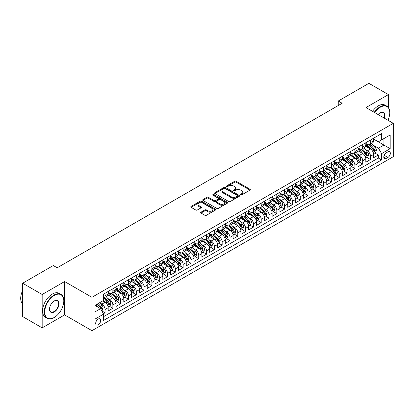 <?xml version="1.0" encoding="UTF-8"?>
<svg xmlns="http://www.w3.org/2000/svg" width="414" height="414" viewBox="0 0 414 414"><rect width="100%" height="100%" fill="white"/><g stroke="black" fill="none" stroke-linecap="round" stroke-linejoin="round"><path stroke-width="0.62" d="M240.767 194.834A0.761 0.44 0 0 0 241.843 194.834L249.984 190.129A1.082 0.626 0 0 0 250.299 189.69A1.082 0.626 0 0 0 249.984 189.245L236.192 181.28A1.082 0.626 0 0 0 234.655 181.28L226.515 185.984A0.761 0.44 0 0 0 226.292 186.295A0.761 0.44 0 0 0 226.515 186.6A0.761 0.44 0 0 0 227.586 186.6L228.642 185.995A3.467 2.003 0 0 1 233.548 185.995L234.697 186.657A3.467 2.003 0 0 1 235.711 188.075A3.467 2.003 0 0 1 234.697 189.488L233.641 190.098A0.761 0.44 0 0 0 233.418 190.409A0.761 0.44 0 0 0 233.641 190.714A0.761 0.44 0 0 0 234.712 190.714L235.768 190.109A3.467 2.003 0 0 1 240.674 190.109L241.823 190.771A3.467 2.003 0 0 1 242.837 192.189A3.467 2.003 0 0 1 241.823 193.602L240.767 194.213A0.761 0.44 0 0 0 240.544 194.523A0.761 0.44 0 0 0 240.767 194.834L240.767 194.213M98.185 324.814A3.535 2.039 120 0 0 100.493 321.699A3.535 2.039 120 0 0 99.955 318.868A3.535 2.039 120 0 0 98.185 319.044A3.535 2.039 120 0 0 95.877 322.159A3.535 2.039 120 0 0 96.421 324.99A3.535 2.039 120 0 0 98.185 324.814M201.018 212.165A1.082 0.626 0 0 0 200.697 212.605A1.082 0.626 0 0 0 201.018 213.05L204.883 215.285A1.082 0.626 0 0 0 206.42 215.285L215.461 210.064A1.082 0.626 0 0 0 215.777 209.619A1.082 0.626 0 0 0 215.461 209.179L201.665 201.214A1.082 0.626 0 0 0 200.133 201.214L191.092 206.436A1.082 0.626 0 0 0 190.776 206.876A1.082 0.626 0 0 0 191.092 207.321L195.765 210.017A1.082 0.626 0 0 0 197.297 210.017L201.168 207.781A1.082 0.626 0 0 0 201.483 207.342A1.082 0.626 0 0 0 201.168 206.897L198.849 205.561A2.898 1.672 0 0 1 198.001 204.376A2.898 1.672 0 0 1 199.791 202.829A2.898 1.672 0 0 1 202.948 203.191L212.03 208.439A2.898 1.672 0 0 1 212.879 209.619A2.898 1.672 0 0 1 211.088 211.166A2.898 1.672 0 0 1 207.931 210.804L206.42 209.929A1.082 0.626 0 0 0 204.883 209.929L201.018 212.165L201.018 213.05L204.883 210.829L204.883 209.929M64.615 281.541L42.171 294.499L22.651 283.233L22.651 316.586L42.171 327.857L64.615 314.899L91.939 330.672L91.939 297.319L64.615 281.541L64.615 314.899M388.42 107.583L388.42 94.594L365.976 107.552L393.3 123.331L91.939 297.319M388.42 94.594L368.9 83.328L338.259 101.016L338.259 105.523M22.651 283.233L53.297 265.54L57.199 267.796L342.161 103.272L338.259 101.016M228.719 201.525A1.082 0.626 0 0 0 230.251 201.525L239.292 196.303A1.082 0.626 0 0 0 239.613 195.858A1.082 0.626 0 0 0 239.292 195.418L225.501 187.454A1.082 0.626 0 0 0 223.969 187.454L214.923 192.676A1.082 0.626 0 0 0 214.607 193.115A1.082 0.626 0 0 0 214.923 193.561L228.719 201.525M212.584 194.994A0.761 0.44 0 0 1 213.355 195.103L213.355 194.202L227.379 202.296A1.082 0.626 0 0 1 227.695 202.741A1.082 0.626 0 0 1 227.379 203.181L218.333 208.402A1.082 0.626 0 0 1 216.801 208.402L203.01 200.438L203.01 199.553A1.082 0.626 0 0 0 202.689 199.998A1.082 0.626 0 0 0 203.01 200.438M203.01 199.553L206.876 197.318A1.082 0.626 0 0 1 208.413 197.318L214.007 200.552A1.082 0.626 0 0 0 215.539 200.552L218.106 199.067A1.082 0.626 0 0 0 218.421 198.627A1.082 0.626 0 0 0 218.106 198.182L212.278 194.818A0.761 0.44 0 0 1 212.056 194.513A0.761 0.44 0 0 1 212.527 194.104A0.761 0.44 0 0 1 213.355 194.202M103.438 313.714L105.058 312.777L101.818 310.909M99.976 302.95L101.932 304.078A4.414 2.551 60 0 1 105.058 309.491L108.178 307.685L108.178 310.976L112.867 308.27L109.312 306.22M107.78 298.442L109.741 299.57A4.414 2.551 60 0 1 112.867 304.983L115.987 303.177L115.987 306.469L120.671 303.762L117.121 301.713M115.589 293.935L117.55 295.063A4.414 2.551 60 0 1 120.671 300.476L123.796 298.67L123.796 301.961L128.48 299.255L124.924 297.205M123.398 289.427L125.354 290.556A4.414 2.551 60 0 1 128.48 295.969L131.6 294.163L131.6 297.454L136.284 294.747L132.734 292.698M131.202 284.92L133.163 286.048A4.414 2.551 60 0 1 136.284 291.461L139.409 289.655L139.409 292.946L144.093 290.24L140.543 288.191M139.011 280.413L140.972 281.541A4.414 2.551 60 0 1 144.093 286.954L147.218 285.148L147.218 288.439L151.902 285.732L148.347 283.683M146.82 275.905L148.776 277.033A4.414 2.551 60 0 1 151.902 282.446L155.022 280.64L155.022 283.932L159.706 281.225L156.156 279.176M154.624 271.398L156.585 272.526A4.414 2.551 60 0 1 159.706 277.934L162.831 276.133L162.831 279.424L167.515 276.718L163.965 274.668M162.433 266.89L164.394 268.018A4.414 2.551 60 0 1 167.515 273.426L170.635 271.625L170.635 274.917L175.324 272.21L171.769 270.161M170.237 262.383L172.198 263.511A4.414 2.551 60 0 1 175.324 268.919L178.444 267.118L178.444 270.409L183.128 267.703L179.578 265.653M178.046 257.875L180.007 259.004A4.414 2.551 60 0 1 183.128 264.411L186.253 262.611L186.253 265.902L190.937 263.195L187.387 261.146M185.855 253.368L187.816 254.496A4.414 2.551 60 0 1 190.937 259.904L194.057 258.103L194.057 261.394L198.746 258.688L195.191 256.639M193.659 248.861L195.62 249.989A4.414 2.551 60 0 1 198.746 255.397L201.866 253.596L201.866 256.887L206.55 254.18L203 252.131M201.468 244.353L203.429 245.481A4.414 2.551 60 0 1 206.55 250.889L209.675 249.088L209.675 252.38L214.359 249.673L210.804 247.624M209.277 239.846L211.233 240.974A4.414 2.551 60 0 1 214.359 246.382L217.479 244.581L217.479 247.872L222.168 245.166L218.613 243.116M217.081 235.338L219.042 236.466A4.414 2.551 60 0 1 222.168 241.874L225.288 240.073L225.288 243.365L229.972 240.658L226.422 238.609M224.89 230.831L226.851 231.959A4.414 2.551 60 0 1 229.972 237.367L233.098 235.566L233.098 238.857L237.781 236.151L234.226 234.101M232.699 226.323L234.655 227.452A4.414 2.551 60 0 1 237.781 232.859L240.901 231.059L240.901 234.35L245.585 231.643L242.035 229.594M240.503 221.816L242.464 222.944A4.414 2.551 60 0 1 245.585 228.352L248.71 226.551L248.71 229.842L253.394 227.136L249.844 225.087M248.312 217.309L250.273 218.437A4.414 2.551 60 0 1 253.394 223.845L256.52 222.044L256.52 225.335L261.203 222.628L257.648 220.579M256.121 212.796L258.077 213.929A4.414 2.551 60 0 1 261.203 219.337L264.323 217.536L264.323 220.828L269.007 218.121L265.457 216.072M263.925 208.289L265.886 209.422A4.414 2.551 60 0 1 269.007 214.83L272.133 213.029L272.133 216.32L276.816 213.614L273.266 211.564M271.734 203.781L273.695 204.914A4.414 2.551 60 0 1 276.816 210.322L279.936 208.521L279.936 211.813L284.625 209.106L281.07 207.057M279.538 199.274L281.499 200.407A4.414 2.551 60 0 1 284.625 205.815L287.746 204.014L287.746 207.305L292.429 204.599L288.879 202.549M287.347 194.766L289.308 195.9A4.414 2.551 60 0 1 292.429 201.307L295.555 199.507L295.555 202.798L300.238 200.091L296.688 198.042M295.156 190.259L297.117 191.392A4.414 2.551 60 0 1 300.238 196.8L303.358 194.999L303.358 198.29L308.047 195.584L304.492 193.535M302.96 185.751L304.921 186.885A4.414 2.551 60 0 1 308.047 192.293L311.168 190.492L311.168 193.783L315.851 191.077L312.301 189.027M310.769 181.244L312.73 182.377A4.414 2.551 60 0 1 315.851 187.785L318.977 185.984L318.977 189.276L323.66 186.569L320.105 184.52M318.578 176.737L320.534 177.87A4.414 2.551 60 0 1 323.66 183.278L326.781 181.477L326.781 184.768L331.469 182.062L327.914 180.012M326.382 172.229L328.343 173.362A4.414 2.551 60 0 1 331.469 178.77L334.59 176.969L334.59 180.261L339.273 177.554L335.723 175.505M334.191 167.722L336.152 168.855A4.414 2.551 60 0 1 339.273 174.263L342.399 172.462L342.399 175.753L347.082 173.047L343.527 170.998M342 163.214L343.956 164.348A4.414 2.551 60 0 1 347.082 169.756L350.203 167.955L350.203 171.246L354.886 168.539L351.336 166.49M349.804 158.707L351.765 159.84A4.414 2.551 60 0 1 354.886 165.248L358.012 163.447L358.012 166.738L362.695 164.032L359.145 161.983M357.613 154.199L359.575 155.333A4.414 2.551 60 0 1 362.695 160.741L365.821 158.94L365.821 162.231L370.504 159.525L370.504 156.233A4.414 2.551 -120 0 0 367.378 150.825L365.422 149.692M366.949 157.475L370.504 159.525M108.178 307.685A4.414 2.551 -120 0 0 105.058 302.277L102.713 300.926M115.987 303.177A4.414 2.551 -120 0 0 112.867 297.769L108.038 294.98M123.796 298.67A4.414 2.551 -120 0 0 120.671 293.262L115.842 290.473M131.6 294.163A4.414 2.551 -120 0 0 128.48 288.755L123.651 285.965M139.409 289.655A4.414 2.551 -120 0 0 136.284 284.247L131.455 281.458M147.218 285.148A4.414 2.551 -120 0 0 144.093 279.74L139.264 276.95M155.022 280.64A4.414 2.551 -120 0 0 151.902 275.232L147.073 272.443M162.831 276.133A4.414 2.551 -120 0 0 159.706 270.725L154.877 267.936M170.635 271.625A4.414 2.551 -120 0 0 167.515 266.218L162.686 263.428M178.444 267.118A4.414 2.551 -120 0 0 175.324 261.71L170.496 258.921M186.253 262.611A4.414 2.551 -120 0 0 183.128 257.203L178.299 254.413M194.057 258.103A4.414 2.551 -120 0 0 190.937 252.695L186.109 249.906M201.866 253.596A4.414 2.551 -120 0 0 198.746 248.188L193.918 245.398M209.675 249.088A4.414 2.551 -120 0 0 206.55 243.68L201.721 240.891M217.479 244.581A4.414 2.551 -120 0 0 214.359 239.173L209.531 236.384M225.288 240.073A4.414 2.551 -120 0 0 222.168 234.666L217.34 231.876M233.098 235.566A4.414 2.551 -120 0 0 229.972 230.158L225.144 227.369M240.901 231.059A4.414 2.551 -120 0 0 237.781 225.651L232.953 222.861M248.71 226.551A4.414 2.551 -120 0 0 245.585 221.143L240.757 218.354M256.52 222.044A4.414 2.551 -120 0 0 253.394 216.636L248.566 213.847M264.323 217.536A4.414 2.551 -120 0 0 261.203 212.128L256.375 209.339M272.133 213.029A4.414 2.551 -120 0 0 269.007 207.621L264.179 204.832M279.936 208.521A4.414 2.551 -120 0 0 276.816 203.114L271.988 200.324M287.746 204.014A4.414 2.551 -120 0 0 284.625 198.606L279.797 195.817M295.555 199.507A4.414 2.551 -120 0 0 292.429 194.099L287.601 191.309M303.358 194.999A4.414 2.551 -120 0 0 300.238 189.591L295.41 186.802M311.168 190.492A4.414 2.551 -120 0 0 308.047 185.084L303.219 182.295M318.977 185.984A4.414 2.551 -120 0 0 315.851 180.576L311.023 177.787M326.781 181.477A4.414 2.551 -120 0 0 323.66 176.069L318.832 173.28M334.59 176.969A4.414 2.551 -120 0 0 331.469 171.562L326.641 168.772M342.399 172.462A4.414 2.551 -120 0 0 339.273 167.054L334.445 164.265M350.203 167.955A4.414 2.551 -120 0 0 347.082 162.547L342.254 159.757M358.012 163.447A4.414 2.551 -120 0 0 354.886 158.039L350.058 155.25M365.821 158.94A4.414 2.551 -120 0 0 362.695 153.532L357.867 150.743M387.913 151.86L386.195 152.854A3.421 1.977 120 0 0 383.959 155.871A3.421 1.977 120 0 0 384.482 158.614A3.421 1.977 120 0 0 386.195 158.443L387.913 157.449A3.421 1.977 120 0 0 390.148 154.438A3.421 1.977 120 0 0 389.626 151.695A3.421 1.977 120 0 0 387.913 151.86M91.939 330.672L393.3 156.683L393.3 123.331M95.065 311.83L100.53 308.678L103.65 314.086L103.65 320.395L381.589 159.933L381.589 153.62L378.468 148.212L373.226 145.185M103.65 314.086L95.065 319.044L95.065 305.341L103.65 300.383L103.65 294.075L381.589 133.608L381.589 139.916L390.179 134.959L390.179 148.662L381.589 153.62M108.178 292.18L109.741 293.081A4.414 2.551 60 0 0 111.951 293.298L115.071 291.497A4.414 2.551 -120 0 0 115.987 289.474L115.987 286.949M115.987 287.673L117.55 288.574A4.414 2.551 60 0 0 119.755 288.791L122.88 286.99A4.414 2.551 -120 0 0 123.796 284.967L123.796 282.441M123.796 283.166L125.354 284.066A4.414 2.551 60 0 0 127.564 284.283L130.689 282.483A4.414 2.551 -120 0 0 131.6 280.459L131.6 277.934M131.6 278.658L133.163 279.559A4.414 2.551 60 0 0 135.373 279.776L138.493 277.975A4.414 2.551 -120 0 0 139.409 275.952L139.409 273.426M139.409 274.151L140.972 275.051A4.414 2.551 60 0 0 143.177 275.269L146.302 273.468A4.414 2.551 -120 0 0 147.218 271.444L147.218 268.919M147.218 269.643L148.776 270.544A4.414 2.551 60 0 0 150.986 270.761L154.106 268.96A4.414 2.551 -120 0 0 155.022 266.937L155.022 264.411M155.022 265.136L156.585 266.036A4.414 2.551 60 0 0 158.795 266.254L161.915 264.453A4.414 2.551 -120 0 0 162.831 262.429L162.831 259.904M162.831 260.629L164.394 261.529A4.414 2.551 60 0 0 166.599 261.746L169.724 259.945A4.414 2.551 -120 0 0 170.635 257.922L170.635 255.397M170.635 256.121L172.198 257.022A4.414 2.551 60 0 0 174.408 257.239L177.528 255.438A4.414 2.551 -120 0 0 178.444 253.415L178.444 250.889M178.444 251.614L180.007 252.514A4.414 2.551 60 0 0 182.217 252.731L185.337 250.931A4.414 2.551 -120 0 0 186.253 248.907L186.253 246.382M186.253 247.106L187.816 248.007A4.414 2.551 60 0 0 190.021 248.224L193.147 246.423A4.414 2.551 -120 0 0 194.057 244.4L194.057 241.874M194.057 242.599L195.62 243.499A4.414 2.551 60 0 0 197.83 243.717L200.95 241.916A4.414 2.551 -120 0 0 201.866 239.892L201.866 237.367M201.866 238.091L203.429 238.992A4.414 2.551 60 0 0 205.639 239.209L208.759 237.408A4.414 2.551 -120 0 0 209.675 235.385L209.675 232.859M209.675 233.584L211.233 234.484A4.414 2.551 60 0 0 213.443 234.702L216.569 232.901A4.414 2.551 -120 0 0 217.479 230.877L217.479 228.352M217.479 229.077L219.042 229.977A4.414 2.551 60 0 0 221.252 230.194L224.372 228.393A4.414 2.551 -120 0 0 225.288 226.37L225.288 223.845M225.288 224.569L226.851 225.47A4.414 2.551 60 0 0 229.056 225.687L232.182 223.886A4.414 2.551 -120 0 0 233.098 221.863L233.098 219.337M233.098 220.062L234.655 220.962A4.414 2.551 60 0 0 236.865 221.179L239.991 219.379A4.414 2.551 -120 0 0 240.901 217.355L240.901 214.83M240.901 215.554L242.464 216.455A4.414 2.551 60 0 0 244.674 216.672L247.795 214.871A4.414 2.551 -120 0 0 248.71 212.848L248.71 210.322M248.71 211.047L250.273 211.947A4.414 2.551 60 0 0 252.478 212.165L255.604 210.364A4.414 2.551 -120 0 0 256.52 208.34L256.52 205.815M256.52 206.539L258.077 207.44A4.414 2.551 60 0 0 260.287 207.657L263.407 205.856A4.414 2.551 -120 0 0 264.323 203.833L264.323 201.307M264.323 202.032L265.886 202.932A4.414 2.551 60 0 0 268.096 203.15L271.217 201.349A4.414 2.551 -120 0 0 272.133 199.325L272.133 196.8M272.133 197.525L273.695 198.425A4.414 2.551 60 0 0 275.9 198.642L279.026 196.841A4.414 2.551 -120 0 0 279.936 194.818L279.936 192.293M279.936 193.017L281.499 193.918A4.414 2.551 60 0 0 283.709 194.135L286.83 192.334A4.414 2.551 -120 0 0 287.746 190.311L287.746 187.785M287.746 188.51L289.308 189.41A4.414 2.551 60 0 0 291.518 189.628L294.639 187.827A4.414 2.551 -120 0 0 295.555 185.803L295.555 183.278M295.555 184.002L297.117 184.903A4.414 2.551 60 0 0 299.322 185.12L302.448 183.319A4.414 2.551 -120 0 0 303.358 181.296L303.358 178.77M303.358 179.495L304.921 180.395A4.414 2.551 60 0 0 307.131 180.613L310.252 178.812A4.414 2.551 -120 0 0 311.168 176.788L311.168 174.263M311.168 174.987L312.73 175.888A4.414 2.551 60 0 0 314.94 176.105L318.061 174.304A4.414 2.551 -120 0 0 318.977 172.281L318.977 169.756M318.977 170.48L320.534 171.38A4.414 2.551 60 0 0 322.744 171.598L325.87 169.797A4.414 2.551 -120 0 0 326.781 167.773L326.781 165.248M326.781 165.973L328.343 166.873A4.414 2.551 60 0 0 330.553 167.09L333.674 165.289A4.414 2.551 -120 0 0 334.59 163.266L334.59 160.741M334.59 161.465L336.152 162.366A4.414 2.551 60 0 0 338.357 162.583L341.483 160.782A4.414 2.551 -120 0 0 342.399 158.759L342.399 156.233M342.399 156.958L343.956 157.858A4.414 2.551 60 0 0 346.166 158.076L349.292 156.275A4.414 2.551 -120 0 0 350.203 154.251L350.203 151.726M350.203 152.45L351.765 153.351A4.414 2.551 60 0 0 353.975 153.568L357.096 151.767A4.414 2.551 -120 0 0 358.012 149.744L358.012 147.218M358.012 147.943L359.575 148.843A4.414 2.551 60 0 0 361.779 149.061L364.905 147.26A4.414 2.551 -120 0 0 365.821 145.236L365.821 142.711M103.65 316.612L378.308 158.039L378.308 155.017L373.625 157.724L373.625 154.432A4.414 2.551 -120 0 0 370.504 149.024L365.676 146.235M365.821 143.435L367.378 144.336A4.414 2.551 -120 0 0 369.588 144.553A4.414 2.551 -120 0 0 370.504 142.53L370.504 140.01M369.588 144.553L372.709 142.752A4.414 2.551 -120 0 0 373.625 140.729L373.625 138.204M105.058 293.262L105.058 295.787A4.414 2.551 60 0 1 104.142 297.806A4.414 2.551 60 0 1 103.65 297.987M104.142 297.806L107.267 296.005A4.414 2.551 -120 0 0 108.178 293.981L108.178 291.456M112.867 288.755L112.867 291.28A4.414 2.551 60 0 1 111.951 293.298M120.671 284.247L120.671 286.773A4.414 2.551 60 0 1 119.755 288.791M128.48 279.74L128.48 282.265A4.414 2.551 60 0 1 127.564 284.283M136.284 275.232L136.284 277.758A4.414 2.551 60 0 1 135.373 279.776M144.093 270.725L144.093 273.25A4.414 2.551 60 0 1 143.177 275.269M151.902 266.218L151.902 268.743A4.414 2.551 60 0 1 150.986 270.761M159.706 261.71L159.706 264.236A4.414 2.551 60 0 1 158.795 266.254M167.515 257.203L167.515 259.728A4.414 2.551 60 0 1 166.599 261.746M175.324 252.695L175.324 255.221A4.414 2.551 60 0 1 174.408 257.239M183.128 248.188L183.128 250.713A4.414 2.551 60 0 1 182.217 252.731M190.937 243.68L190.937 246.206A4.414 2.551 60 0 1 190.021 248.224M198.746 239.173L198.746 241.698A4.414 2.551 60 0 1 197.83 243.717M206.55 234.666L206.55 237.191A4.414 2.551 60 0 1 205.639 239.209M214.359 230.158L214.359 232.684A4.414 2.551 60 0 1 213.443 234.702M222.168 225.651L222.168 228.176A4.414 2.551 60 0 1 221.252 230.194M229.972 221.143L229.972 223.669A4.414 2.551 60 0 1 229.056 225.687M237.781 216.636L237.781 219.161A4.414 2.551 60 0 1 236.865 221.179M245.585 212.128L245.585 214.654A4.414 2.551 60 0 1 244.674 216.672M253.394 207.621L253.394 210.146A4.414 2.551 60 0 1 252.478 212.165M261.203 203.114L261.203 205.639A4.414 2.551 60 0 1 260.287 207.657M269.007 198.606L269.007 201.126A4.414 2.551 60 0 1 268.096 203.15M276.816 194.099L276.816 196.619A4.414 2.551 60 0 1 275.9 198.642M284.625 189.591L284.625 192.112A4.414 2.551 60 0 1 283.709 194.135M292.429 185.084L292.429 187.604A4.414 2.551 60 0 1 291.518 189.628M300.238 180.576L300.238 183.097A4.414 2.551 60 0 1 299.322 185.12M308.047 176.069L308.047 178.589A4.414 2.551 60 0 1 307.131 180.613M315.851 171.562L315.851 174.082A4.414 2.551 60 0 1 314.94 176.105M323.66 167.054L323.66 169.574A4.414 2.551 60 0 1 322.744 171.598M331.469 162.547L331.469 165.067A4.414 2.551 60 0 1 330.553 167.09M339.273 158.039L339.273 160.56A4.414 2.551 60 0 1 338.357 162.583M347.082 153.532L347.082 156.052A4.414 2.551 60 0 1 346.166 158.076M354.886 149.024L354.886 151.545A4.414 2.551 60 0 1 353.975 153.568M362.695 144.517L362.695 147.037A4.414 2.551 60 0 1 361.779 149.061M362.695 160.741L362.695 164.032M354.886 165.248L354.886 168.539M347.082 169.756L347.082 173.047M339.273 174.263L339.273 177.554M331.469 178.77L331.469 182.062M323.66 183.278L323.66 186.569M315.851 187.785L315.851 191.077M308.047 192.293L308.047 195.584M300.238 196.8L300.238 200.091M292.429 201.307L292.429 204.599M284.625 205.815L284.625 209.106M276.816 210.322L276.816 213.614M269.007 214.83L269.007 218.121M261.203 219.337L261.203 222.628M253.394 223.845L253.394 227.136M245.585 228.352L245.585 231.643M237.781 232.859L237.781 236.151M229.972 237.367L229.972 240.658M222.168 241.874L222.168 245.166M214.359 246.382L214.359 249.673M206.55 250.889L206.55 254.18M198.746 255.397L198.746 258.688M190.937 259.904L190.937 263.195M183.128 264.411L183.128 267.703M175.324 268.919L175.324 272.21M167.515 273.426L167.515 276.718M159.706 277.934L159.706 281.225M151.902 282.446L151.902 285.732M144.093 286.954L144.093 290.24M136.284 291.461L136.284 294.747M128.48 295.969L128.48 299.255M120.671 300.476L120.671 303.762M112.867 304.983L112.867 308.27M105.058 309.491L105.058 312.777M100.53 308.678L95.065 305.522M378.468 148.212L383.933 145.055L383.933 138.566L390.179 134.959M373.625 139.104L390.179 148.662M373.625 138.928L378.468 141.723L381.589 139.916M388.42 120.515L388.42 119.128M42.171 294.499L42.171 327.857M374.758 152.968L378.308 155.017M378.308 158.039L381.589 159.933M241.072 194.937L241.823 194.508A3.467 2.003 0 0 0 242.837 193.09L242.837 192.189M235.711 188.075L235.711 188.975A3.467 2.003 0 0 1 234.697 190.388L233.946 190.823M249.984 189.245L249.984 190.129L236.192 182.181A1.082 0.626 0 0 0 234.655 182.181L226.82 186.709M239.292 195.418L239.292 196.303L225.501 188.354A1.082 0.626 0 0 0 223.969 188.354L214.938 193.566M237.377 196.169A0.761 0.44 0 0 0 237.6 195.858A0.761 0.44 0 0 0 237.377 195.553L225.268 188.561A0.761 0.44 0 0 0 224.197 188.561L223.084 189.203A3.467 2.003 0 0 0 222.07 190.616A3.467 2.003 0 0 0 223.084 192.034L231.364 196.81A3.467 2.003 0 0 0 236.265 196.81L237.377 196.169L237.377 197.069A0.761 0.44 0 0 0 237.6 196.764L237.6 195.858M222.07 190.616L222.07 191.516A3.467 2.003 0 0 0 223.084 192.934L223.084 192.034M237.377 197.069L236.265 197.711A3.467 2.003 0 0 1 231.364 197.711L223.084 192.934M203.02 200.448L206.876 198.223L206.876 197.318M218.421 198.627L218.421 199.527A1.082 0.626 0 0 1 218.106 199.967L215.539 201.452A1.082 0.626 0 0 1 214.007 201.452L208.413 198.223A1.082 0.626 0 0 0 206.876 198.223M213.355 195.103L227.364 203.191M219.808 203.9A2.898 1.672 0 0 0 222.97 204.262A2.898 1.672 0 0 0 224.761 202.72A2.898 1.672 0 0 0 223.912 201.535L220.709 199.688A1.082 0.626 0 0 0 219.177 199.688L216.61 201.168A1.082 0.626 0 0 0 216.294 201.613A1.082 0.626 0 0 0 216.61 202.053L219.808 203.9L219.808 204.801A2.898 1.672 0 0 0 222.97 205.168A2.898 1.672 0 0 0 224.761 203.621L224.761 202.72M216.294 201.613L216.294 202.513A1.082 0.626 0 0 0 216.61 202.953L216.61 202.053M219.808 204.801L216.61 202.953M212.879 209.619L212.879 210.519A2.898 1.672 0 0 1 211.088 212.066A2.898 1.672 0 0 1 207.931 211.704L206.42 210.829A1.082 0.626 0 0 0 204.883 210.829M198.001 204.376L198.001 205.277A2.898 1.672 0 0 0 198.849 206.462L198.849 205.561M201.152 207.792L198.849 206.462M215.446 210.069L201.665 202.115A1.082 0.626 0 0 0 200.133 202.115L191.108 207.326M373.563 153.656L375.576 152.492L376.357 150.241A2.924 1.687 -120 0 0 375.219 147.493L371.653 143.363M370.939 149.309L366.706 144.408A8.446 4.875 -120 0 0 365.821 143.482M368.615 147.933L366.25 145.195A7.012 4.047 -120 0 0 365.821 144.724M369.19 144.714L372.797 148.89A2.924 1.687 60 0 1 373.842 150.903C374.282 151.493 374.592 151.312 374.779 150.365A2.924 1.687 -120 0 0 373.733 148.347L370.168 144.217M369.402 144.646L373.278 149.133A1.49 0.859 60 0 1 373.656 149.718L374.779 150.365M373.842 150.903L374.054 151.25M387.944 120.241A13.471 7.778 120 0 0 389.75 112.758A13.471 7.778 120 0 0 380.223 107.262A13.471 7.778 120 0 0 374.649 112.561M374.246 112.329A13.802 7.969 -60 0 1 379.99 106.853A13.802 7.969 -60 0 1 386.888 106.17A13.802 7.969 -60 0 1 389.75 112.489A13.802 7.969 -60 0 1 389.745 112.629M378.106 114.559A6.733 3.886 -60 0 1 380.223 112.758L380.223 112.758A6.733 3.886 -60 0 1 384.487 118.244M372.528 111.335A13.802 7.969 -60 0 1 378.272 105.865A13.802 7.969 -60 0 1 385.17 105.182L386.888 106.17M384.078 118.006A6.401 3.695 120 0 0 383.188 112.577A6.401 3.695 120 0 0 380.104 112.831M54.037 317.579L54.27 317.445A13.471 7.778 120 0 0 63.797 300.947A13.471 7.778 120 0 0 54.27 295.446A13.471 7.778 120 0 0 44.748 311.944A13.471 7.778 120 0 0 54.27 317.445L54.037 317.579A13.802 7.969 -60 0 1 47.134 318.262A13.802 7.969 -60 0 1 45.022 307.204A13.802 7.969 -60 0 1 54.037 295.042A13.802 7.969 -60 0 1 60.936 294.359A13.802 7.969 -60 0 1 63.797 300.678A13.802 7.969 -60 0 1 63.797 300.812M54.27 311.944A6.733 3.886 -60 0 1 49.509 309.196A6.733 3.886 -60 0 1 54.27 300.947L54.27 300.947A6.733 3.886 -60 0 1 59.031 303.695A6.733 3.886 -60 0 1 54.27 311.944M49.509 309.056A6.401 3.695 120 0 0 50.834 311.856A6.401 3.695 120 0 0 54.037 311.54A6.401 3.695 120 0 0 58.219 305.894A6.401 3.695 120 0 0 57.241 300.766A6.401 3.695 120 0 0 54.151 301.019M47.134 318.262L45.421 317.269A13.802 7.969 -60 0 1 43.304 306.21A13.802 7.969 -60 0 1 52.319 294.049A13.802 7.969 -60 0 1 59.218 293.366L60.936 294.359M22.651 303.969A13.802 7.969 -60 0 1 22.651 290.447M365.753 158.164L367.772 156.999L368.553 154.748A2.924 1.687 -120 0 0 367.409 152L363.844 147.87M363.13 153.817L358.897 148.916A8.446 4.875 -120 0 0 358.012 147.989M360.811 152.44L358.441 149.702A7.012 4.047 -120 0 0 358.012 149.231M361.381 149.221L364.993 153.397A2.924 1.687 60 0 1 366.033 155.41C366.473 156 366.788 155.819 366.97 154.872A2.924 1.687 -120 0 0 365.929 152.854L362.359 148.724M361.593 149.154L365.474 153.641A1.49 0.859 60 0 1 365.847 154.225L366.97 154.872M366.033 155.41L366.245 155.757M357.944 162.671L359.963 161.507L360.744 159.255A2.924 1.687 -120 0 0 359.606 156.508L356.035 152.378M355.321 158.324L351.093 153.423A8.446 4.875 -120 0 0 350.203 152.497M353.002 156.947L350.637 154.21A7.012 4.047 -120 0 0 350.203 153.739M353.577 153.729L357.184 157.905A2.924 1.687 60 0 1 358.229 159.918C358.669 160.508 358.979 160.327 359.166 159.38A2.924 1.687 -120 0 0 358.12 157.361L354.555 153.232M353.789 153.661L357.665 158.148A1.49 0.859 60 0 1 358.043 158.733L359.166 159.38M358.229 159.918L358.441 160.265M350.14 167.178L352.154 166.014L352.935 163.763A2.924 1.687 -120 0 0 351.796 161.015L348.231 156.885M347.517 162.831L343.284 157.931A8.446 4.875 -120 0 0 342.399 157.004M345.193 161.455L342.828 158.717A7.012 4.047 -120 0 0 342.399 158.246M345.768 158.236L349.375 162.412A2.924 1.687 60 0 1 350.42 164.425C350.86 165.015 351.17 164.834 351.357 163.887A2.924 1.687 -120 0 0 350.311 161.869L346.746 157.739M345.98 158.169L349.856 162.655A1.49 0.859 60 0 1 350.234 163.24L351.357 163.887M350.42 164.425L350.632 164.772M342.331 171.686L344.35 170.521L345.131 168.27A2.924 1.687 -120 0 0 343.987 165.522L340.422 161.393M339.708 167.339L335.48 162.438A8.446 4.875 -120 0 0 334.59 161.512M337.389 165.962L335.019 163.225A7.012 4.047 -120 0 0 334.59 162.754M337.964 162.743L341.571 166.92A2.924 1.687 60 0 1 342.611 168.933C343.051 169.523 343.366 169.342 343.548 168.394A2.924 1.687 -120 0 0 342.507 166.376L338.937 162.247M338.176 162.676L342.052 167.163A1.49 0.859 60 0 1 342.425 167.748L343.548 168.394M342.611 168.933L342.823 169.285M334.522 176.193L336.541 175.029L337.322 172.778A2.924 1.687 -120 0 0 336.184 170.03L332.613 165.9M331.899 171.846L327.671 166.946A8.446 4.875 -120 0 0 326.781 166.019M329.58 170.47L327.215 167.732A7.012 4.047 -120 0 0 326.781 167.261M330.155 167.251L333.762 171.427A2.924 1.687 60 0 1 334.807 173.44C335.247 174.03 335.557 173.849 335.744 172.902A2.924 1.687 -120 0 0 334.698 170.884L331.133 166.754M330.367 167.184L334.243 171.67A1.49 0.859 60 0 1 334.621 172.255L335.744 172.902M334.807 173.44L335.019 173.792M326.718 180.701L328.737 179.536L329.513 177.285A2.924 1.687 -120 0 0 328.374 174.537L324.809 170.408M324.095 176.354L319.862 171.453A8.446 4.875 -120 0 0 318.977 170.527M321.771 174.977L319.406 172.24A7.012 4.047 -120 0 0 318.977 171.769M322.346 171.758L325.953 175.934A2.924 1.687 60 0 1 326.998 177.948C327.438 178.537 327.748 178.356 327.935 177.409A2.924 1.687 -120 0 0 326.894 175.391L323.324 171.261M322.558 171.691L326.434 176.178A1.49 0.859 60 0 1 326.812 176.762L327.935 177.409M326.998 177.948L327.21 178.299M318.909 185.208L320.928 184.044L321.709 181.793A2.924 1.687 -120 0 0 320.571 179.045L317 174.915M316.286 180.861L312.058 175.96A8.446 4.875 -120 0 0 311.168 175.034M313.967 179.485L311.602 176.747A7.012 4.047 -120 0 0 311.168 176.276M314.542 176.266L318.149 180.442A2.924 1.687 60 0 1 319.189 182.455C319.629 183.045 319.944 182.864 320.125 181.917A2.924 1.687 -120 0 0 319.085 179.899L315.52 175.769M314.754 176.198L318.63 180.685A1.49 0.859 60 0 1 319.003 181.27L320.125 181.917M319.189 182.455L319.406 182.807M311.1 189.721L313.119 188.551L313.9 186.3A2.924 1.687 -120 0 0 312.761 183.552L309.196 179.422M308.477 185.368L304.249 180.468A8.446 4.875 -120 0 0 303.358 179.541M306.158 183.992L303.793 181.254A7.012 4.047 -120 0 0 303.358 180.783M306.733 180.773L310.34 184.949A2.924 1.687 60 0 1 311.385 186.968C311.825 187.552 312.135 187.371 312.322 186.424A2.924 1.687 -120 0 0 311.276 184.411L307.711 180.276M306.945 180.706L310.821 185.193A1.49 0.859 60 0 1 311.199 185.777L312.322 186.424M311.385 186.968L311.597 187.314M303.296 194.228L305.315 193.059L306.091 190.807A2.924 1.687 -120 0 0 304.952 188.059L301.387 183.93M300.673 189.876L296.44 184.975A8.446 4.875 -120 0 0 295.555 184.049M298.349 188.499L295.984 185.762A7.012 4.047 -120 0 0 295.555 185.291M298.924 185.281L302.536 189.457A2.924 1.687 60 0 1 303.576 191.475C304.016 192.06 304.326 191.879 304.513 190.932A2.924 1.687 -120 0 0 303.472 188.919L299.902 184.784M299.136 185.213L303.012 189.7A1.49 0.859 60 0 1 303.39 190.285L304.513 190.932M303.576 191.475L303.788 191.822M295.487 198.736L297.506 197.566L298.287 195.315A2.924 1.687 -120 0 0 297.149 192.567L293.578 188.437M292.864 194.383L288.636 189.483A8.446 4.875 -120 0 0 287.746 188.556M290.545 193.007L288.18 190.269A7.012 4.047 -120 0 0 287.746 189.798M291.12 189.788L294.727 193.964A2.924 1.687 60 0 1 295.767 195.982C296.207 196.567 296.522 196.386 296.709 195.439A2.924 1.687 -120 0 0 295.663 193.426L292.098 189.291M291.332 189.721L295.208 194.207A1.49 0.859 60 0 1 295.58 194.792L296.709 195.439M295.767 195.982L295.984 196.329M287.678 203.243L289.696 202.073L290.478 199.822A2.924 1.687 -120 0 0 289.339 197.074L285.774 192.945M285.06 198.891L280.827 193.99A8.446 4.875 -120 0 0 279.936 193.064M282.736 197.514L280.371 194.777A7.012 4.047 -120 0 0 279.936 194.306M283.311 194.295L286.918 198.472A2.924 1.687 60 0 1 287.963 200.49C288.403 201.075 288.713 200.893 288.9 199.946A2.924 1.687 -120 0 0 287.854 197.933L284.289 193.799M283.523 194.228L287.399 198.715A1.49 0.859 60 0 1 287.777 199.3L288.9 199.946M287.963 200.49L288.175 200.837M279.874 207.75L281.893 206.581L282.669 204.33A2.924 1.687 -120 0 0 281.53 201.582L277.965 197.452M277.251 203.398L273.017 198.497A8.446 4.875 -120 0 0 272.133 197.571M274.932 202.022L272.562 199.284A7.012 4.047 -120 0 0 272.133 198.813M275.501 198.803L279.114 202.979A2.924 1.687 60 0 1 280.154 204.997C280.594 205.582 280.909 205.401 281.09 204.454A2.924 1.687 -120 0 0 280.05 202.441L276.48 198.306M275.714 198.736L279.595 203.222A1.49 0.859 60 0 1 279.967 203.807L281.09 204.454M280.154 204.997L280.366 205.344M272.065 212.258L274.084 211.088L274.865 208.837A2.924 1.687 -120 0 0 273.726 206.089L270.156 201.96M269.442 207.906L265.214 203.005A8.446 4.875 -120 0 0 264.323 202.079M267.123 206.529L264.758 203.791A7.012 4.047 -120 0 0 264.323 203.321M267.698 203.31L271.305 207.486A2.924 1.687 60 0 1 272.35 209.505C272.79 210.089 273.1 209.908 273.287 208.961A2.924 1.687 -120 0 0 272.241 206.948L268.676 202.813M267.91 203.243L271.786 207.73A1.49 0.859 60 0 1 272.164 208.314L273.287 208.961M272.35 209.505L272.562 209.851M264.261 216.765L266.274 215.596L267.056 213.345A2.924 1.687 -120 0 0 265.917 210.597L262.352 206.467M261.638 212.413L257.404 207.512A8.446 4.875 -120 0 0 256.52 206.586M259.314 211.036L256.949 208.299A7.012 4.047 -120 0 0 256.52 207.828M259.888 207.818L263.495 211.994A2.924 1.687 60 0 1 264.541 214.012C264.981 214.597 265.291 214.416 265.477 213.469A2.924 1.687 -120 0 0 264.432 211.456L260.867 207.321M260.101 207.75L263.977 212.237A1.49 0.859 60 0 1 264.355 212.822L265.477 213.469M264.541 214.012L264.753 214.359M256.452 221.273L258.471 220.103L259.252 217.852A2.924 1.687 -120 0 0 258.108 215.104L254.543 210.974M253.829 216.92L249.595 212.02A8.446 4.875 -120 0 0 248.71 211.093M251.51 215.544L249.14 212.806A7.012 4.047 -120 0 0 248.71 212.335M252.079 212.325L255.692 216.501A2.924 1.687 60 0 1 256.732 218.52C257.172 219.104 257.487 218.923 257.668 217.976A2.924 1.687 -120 0 0 256.628 215.963L253.057 211.828M252.292 212.258L256.173 216.745A1.49 0.859 60 0 1 256.545 217.329L257.668 217.976M256.732 218.52L256.944 218.866M248.643 225.78L250.661 224.611L251.443 222.359A2.924 1.687 -120 0 0 250.304 219.611L246.734 215.482M246.019 221.428L241.792 216.527A8.446 4.875 -120 0 0 240.901 215.601M243.701 220.051L241.336 217.314A7.012 4.047 -120 0 0 240.901 216.843M244.276 216.832L247.882 221.009A2.924 1.687 60 0 1 248.928 223.027C249.368 223.612 249.678 223.431 249.865 222.484A2.924 1.687 -120 0 0 248.819 220.471L245.254 216.336M244.488 216.765L248.364 221.252A1.49 0.859 60 0 1 248.742 221.837L249.865 222.484M248.928 223.027L249.14 223.374M240.839 230.287L242.852 229.118L243.634 226.867A2.924 1.687 -120 0 0 242.495 224.119L238.93 219.989M238.216 225.935L233.982 221.04A8.446 4.875 -120 0 0 233.098 220.108M235.892 224.559L233.527 221.821A7.012 4.047 -120 0 0 233.098 221.35M236.466 221.34L240.073 225.516A2.924 1.687 60 0 1 241.119 227.534C241.559 228.119 241.869 227.938 242.055 226.991A2.924 1.687 -120 0 0 241.01 224.978L237.445 220.848M236.679 221.273L240.555 225.759A1.49 0.859 60 0 1 240.932 226.344L242.055 226.991M241.119 227.534L241.331 227.881M233.03 234.795L235.048 233.625L235.83 231.374A2.924 1.687 -120 0 0 234.686 228.626L231.121 224.497M230.407 230.443L226.179 225.547A8.446 4.875 -120 0 0 225.288 224.616M228.088 229.066L225.718 226.329A7.012 4.047 -120 0 0 225.288 225.858M228.663 225.847L232.27 230.024A2.924 1.687 60 0 1 233.31 232.042C233.75 232.627 234.065 232.445 234.246 231.498A2.924 1.687 -120 0 0 233.206 229.485L229.635 225.356M228.875 225.78L232.751 230.267A1.49 0.859 60 0 1 233.123 230.852L234.246 231.498M233.31 232.042L233.522 232.389M225.221 239.302L227.239 238.138L228.021 235.882A2.924 1.687 -120 0 0 226.882 233.134L223.312 229.004M222.597 234.95L218.369 230.055A8.446 4.875 -120 0 0 217.479 229.123M220.279 233.574L217.914 230.836A7.012 4.047 -120 0 0 217.479 230.365M220.853 230.355L224.46 234.531A2.924 1.687 60 0 1 225.506 236.549C225.946 237.134 226.256 236.953 226.442 236.006A2.924 1.687 -120 0 0 225.397 233.993L221.832 229.863M221.066 230.287L224.942 234.774A1.49 0.859 60 0 1 225.319 235.359L226.442 236.006M225.506 236.549L225.718 236.896M217.417 243.81L219.436 242.645L220.212 240.389A2.924 1.687 -120 0 0 219.073 237.641L215.508 233.512M214.794 239.458L210.56 234.562A8.446 4.875 -120 0 0 209.675 233.631M212.47 238.081L210.105 235.343A7.012 4.047 -120 0 0 209.675 234.873M213.044 234.862L216.651 239.038A2.924 1.687 60 0 1 217.697 241.057C218.137 241.641 218.447 241.46 218.633 240.513A2.924 1.687 -120 0 0 217.593 238.5L214.022 234.371M213.257 234.795L217.133 239.282A1.49 0.859 60 0 1 217.51 239.866L218.633 240.513M217.697 241.057L217.909 241.403M209.608 248.317L211.626 247.153L212.408 244.897A2.924 1.687 -120 0 0 211.269 242.149L207.699 238.019M206.984 243.965L202.756 239.069A8.446 4.875 -120 0 0 201.866 238.138M204.666 242.588L202.301 239.851A7.012 4.047 -120 0 0 201.866 239.38M205.24 239.37L208.847 243.546A2.924 1.687 60 0 1 209.888 245.564C210.328 246.149 210.643 245.968 210.824 245.021A2.924 1.687 -120 0 0 209.784 243.008L206.219 238.878M205.453 239.302L209.329 243.789A1.49 0.859 60 0 1 209.701 244.374L210.824 245.021M209.888 245.564L210.105 245.911M201.799 252.825L203.817 251.66L204.599 249.404A2.924 1.687 -120 0 0 203.46 246.656L199.895 242.526M199.175 248.472L194.947 243.577A8.446 4.875 -120 0 0 194.057 242.645M196.857 247.096L194.492 244.358A7.012 4.047 -120 0 0 194.057 243.887M197.431 243.877L201.038 248.053A2.924 1.687 60 0 1 202.084 250.072C202.524 250.656 202.834 250.475 203.02 249.528A2.924 1.687 -120 0 0 201.975 247.515L198.409 243.385M197.644 243.81L201.52 248.296A1.49 0.859 60 0 1 201.897 248.881L203.02 249.528M202.084 250.072L202.296 250.418M193.995 257.332L196.013 256.168L196.79 253.911A2.924 1.687 -120 0 0 195.651 251.163L192.086 247.034M191.371 252.98L187.138 248.084A8.446 4.875 -120 0 0 186.253 247.153M189.048 251.603L186.683 248.866A7.012 4.047 -120 0 0 186.253 248.395M189.622 248.384L193.234 252.561A2.924 1.687 60 0 1 194.275 254.579C194.715 255.164 195.025 254.983 195.211 254.036A2.924 1.687 -120 0 0 194.171 252.022L190.6 247.893M189.835 248.317L193.711 252.804A1.49 0.859 60 0 1 194.088 253.389L195.211 254.036M194.275 254.579L194.487 254.926M186.186 261.839L188.204 260.675L188.986 258.419A2.924 1.687 -120 0 0 187.847 255.671L184.277 251.541M183.562 257.487L179.334 252.592A8.446 4.875 -120 0 0 178.444 251.66M181.244 256.111L178.879 253.373A7.012 4.047 -120 0 0 178.444 252.902M181.818 252.892L185.425 257.068A2.924 1.687 60 0 1 186.466 259.086C186.905 259.671 187.221 259.49 187.407 258.543A2.924 1.687 -120 0 0 186.362 256.53L182.797 252.4M182.031 252.825L185.907 257.311A1.49 0.859 60 0 1 186.279 257.896L187.407 258.543M186.466 259.086L186.683 259.433M178.377 266.347L180.395 265.183L181.177 262.926A2.924 1.687 -120 0 0 180.038 260.178L176.473 256.049M175.759 261.995L171.525 257.099A8.446 4.875 -120 0 0 170.635 256.168M173.435 260.618L171.07 257.881A7.012 4.047 -120 0 0 170.635 257.41M174.009 257.399L177.616 261.576A2.924 1.687 60 0 1 178.662 263.594C179.102 264.179 179.412 263.997 179.598 263.05A2.924 1.687 -120 0 0 178.553 261.037L174.987 256.908M174.222 257.332L178.098 261.819A1.49 0.859 60 0 1 178.475 262.404L179.598 263.05M178.662 263.594L178.874 263.941M170.573 270.854L172.591 269.69L173.368 267.434A2.924 1.687 -120 0 0 172.229 264.686L168.664 260.556M167.949 266.502L163.716 261.607A8.446 4.875 -120 0 0 162.831 260.675M165.631 265.126L163.261 262.388A7.012 4.047 -120 0 0 162.831 261.917M166.2 261.907L169.812 266.083A2.924 1.687 60 0 1 170.853 268.101C171.292 268.686 171.608 268.505 171.789 267.558A2.924 1.687 -120 0 0 170.749 265.545L167.178 261.415M166.412 261.839L170.294 266.326A1.49 0.859 60 0 1 170.666 266.911L171.789 267.558M170.853 268.101L171.065 268.448M162.764 275.362L164.782 274.197L165.564 271.941A2.924 1.687 -120 0 0 164.425 269.193L160.855 265.063M160.14 271.01L155.912 266.114A8.446 4.875 -120 0 0 155.022 265.183M157.822 269.633L155.457 266.895A7.012 4.047 -120 0 0 155.022 266.425M158.396 266.414L162.003 270.59A2.924 1.687 60 0 1 163.049 272.609C163.489 273.193 163.799 273.012 163.985 272.065A2.924 1.687 -120 0 0 162.94 270.052L159.374 265.923M158.609 266.347L162.485 270.834A1.49 0.859 60 0 1 162.857 271.418L163.985 272.065M163.049 272.609L163.261 272.955M154.96 279.869L156.973 278.705L157.755 276.449A2.924 1.687 -120 0 0 156.616 273.701L153.051 269.571M152.336 275.517L148.103 270.621A8.446 4.875 -120 0 0 147.218 269.69M150.013 274.14L147.648 271.403A7.012 4.047 -120 0 0 147.218 270.932M150.587 270.922L154.194 275.098A2.924 1.687 60 0 1 155.24 277.116C155.68 277.701 155.99 277.525 156.176 276.573A2.924 1.687 -120 0 0 155.131 274.56L151.565 270.43M150.799 270.854L154.676 275.341A1.49 0.859 60 0 1 155.053 275.926L156.176 276.573M155.24 277.116L155.452 277.463M147.151 284.377L149.169 283.212L149.951 280.956A2.924 1.687 -120 0 0 148.807 278.208L145.242 274.078M144.527 280.024L140.294 275.129A8.446 4.875 -120 0 0 139.409 274.197M142.209 278.648L139.839 275.91A7.012 4.047 -120 0 0 139.409 275.439M142.778 275.429L146.39 279.605A2.924 1.687 60 0 1 147.431 281.623C147.87 282.208 148.186 282.032 148.367 281.08A2.924 1.687 -120 0 0 147.327 279.067L143.756 274.937M142.99 275.362L146.872 279.848A1.49 0.859 60 0 1 147.244 280.433L148.367 281.08M147.431 281.623L147.643 281.97M139.342 288.884L141.36 287.72L142.142 285.463A2.924 1.687 -120 0 0 141.003 282.715L137.432 278.586M136.718 284.532L132.49 279.636A8.446 4.875 -120 0 0 131.6 278.705M134.4 283.155L132.035 280.418A7.012 4.047 -120 0 0 131.6 279.947M134.974 279.936L138.581 284.113A2.924 1.687 60 0 1 139.627 286.131C140.067 286.716 140.377 286.54 140.563 285.588A2.924 1.687 -120 0 0 139.518 283.574L135.952 279.445M135.187 279.869L139.063 284.356A1.49 0.859 60 0 1 139.44 284.941L140.563 285.588M139.627 286.131L139.839 286.478M131.538 293.391L133.551 292.227L134.333 289.971A2.924 1.687 -120 0 0 133.194 287.223L129.629 283.093M128.914 289.039L124.681 284.144A8.446 4.875 -120 0 0 123.796 283.212M126.591 287.663L124.226 284.925A7.012 4.047 -120 0 0 123.796 284.454M127.165 284.444L130.772 288.62A2.924 1.687 60 0 1 131.818 290.638C132.257 291.223 132.568 291.047 132.754 290.095A2.924 1.687 -120 0 0 131.709 288.082L128.143 283.952M127.377 284.377L131.254 288.863A1.49 0.859 60 0 1 131.631 289.448L132.754 290.095M131.818 290.638L132.03 290.985M123.729 297.899L125.747 296.734L126.529 294.478A2.924 1.687 -120 0 0 125.385 291.73L121.819 287.601M121.105 293.547L116.877 288.651A8.446 4.875 -120 0 0 115.987 287.72M118.787 292.17L116.417 289.433A7.012 4.047 -120 0 0 115.987 288.962M119.361 288.951L122.968 293.128A2.924 1.687 60 0 1 124.009 295.146C124.448 295.731 124.764 295.555 124.945 294.602A2.924 1.687 -120 0 0 123.905 292.589L120.334 288.46M119.574 288.884L123.45 293.371A1.49 0.859 60 0 1 123.822 293.956L124.945 294.602M124.009 295.146L124.221 295.492M115.92 302.406L117.938 301.242L118.72 298.986A2.924 1.687 -120 0 0 117.581 296.238L114.01 292.108M113.296 298.054L109.068 293.159A8.446 4.875 -120 0 0 108.178 292.227M110.978 296.678L108.613 293.94A7.012 4.047 -120 0 0 108.178 293.469M111.552 293.459L115.159 297.635A2.924 1.687 60 0 1 116.205 299.653C116.644 300.238 116.955 300.062 117.141 299.11A2.924 1.687 -120 0 0 116.096 297.097L112.53 292.967M111.764 293.391L115.641 297.878A1.49 0.859 60 0 1 116.018 298.463L117.141 299.11M116.205 299.653L116.417 300M108.116 306.914L110.134 305.749L110.911 303.493A2.924 1.687 -120 0 0 109.772 300.745L106.207 296.615M105.492 302.562L103.624 300.398M103.169 301.185L102.869 300.838M103.743 297.966L107.35 302.142A2.924 1.687 60 0 1 108.396 304.161C108.835 304.745 109.146 304.569 109.332 303.617A2.924 1.687 -120 0 0 108.287 301.604L104.721 297.475M103.955 297.899L107.831 302.386A1.49 0.859 60 0 1 108.209 302.97L109.332 303.617M108.396 304.161L108.608 304.507M101.663 310.64L102.325 310.257L103.107 308A2.924 1.687 -120 0 0 101.963 305.253L99.722 302.655M97.621 307.002L95.815 304.906M95.365 305.698L95.065 305.346M97.3 304.052L99.546 306.65A2.924 1.687 60 0 1 100.586 308.668C101.026 309.253 101.342 309.077 101.523 308.125A2.924 1.687 -120 0 0 100.483 306.112L98.237 303.509M97.481 303.948L100.028 306.893A1.49 0.859 60 0 1 100.4 307.478L101.523 308.125M100.586 308.668L100.804 309.015M101.932 304.078L105.058 302.277M109.741 299.57L112.867 297.769M117.55 295.063L120.671 293.262M125.354 290.556L128.48 288.755M133.163 286.048L136.284 284.247M140.972 281.541L144.093 279.74M148.776 277.033L151.902 275.232M156.585 272.526L159.706 270.725M164.394 268.018L167.515 266.218M172.198 263.511L175.324 261.71M180.007 259.004L183.128 257.203M187.816 254.496L190.937 252.695M195.62 249.989L198.746 248.188M203.429 245.481L206.55 243.68M211.233 240.974L214.359 239.173M219.042 236.466L222.168 234.666M226.851 231.959L229.972 230.158M234.655 227.452L237.781 225.651M242.464 222.944L245.585 221.143M250.273 218.437L253.394 216.636M258.077 213.929L261.203 212.128M265.886 209.422L269.007 207.621M273.695 204.914L276.816 203.114M281.499 200.407L284.625 198.606M289.308 195.9L292.429 194.099M297.117 191.392L300.238 189.591M304.921 186.885L308.047 185.084M312.73 182.377L315.851 180.576M320.534 177.87L323.66 176.069M328.343 173.362L331.469 171.562M336.152 168.855L339.273 167.054M343.956 164.348L347.082 162.547M351.765 159.84L354.886 158.039M359.575 155.333L362.695 153.532M367.378 150.825L370.504 149.024M370.504 142.53L373.625 140.729M105.058 295.787L108.178 293.981M112.867 291.28L115.987 289.474M120.671 286.773L123.796 284.967M128.48 282.265L131.6 280.459M136.284 277.758L139.409 275.952M144.093 273.25L147.218 271.444M151.902 268.743L155.022 266.937M159.706 264.236L162.831 262.429M167.515 259.728L170.635 257.922M175.324 255.221L178.444 253.415M183.128 250.713L186.253 248.907M190.937 246.206L194.057 244.4M198.746 241.698L201.866 239.892M206.55 237.191L209.675 235.385M214.359 232.684L217.479 230.877M222.168 228.176L225.288 226.37M229.972 223.669L233.098 221.863M237.781 219.161L240.901 217.355M245.585 214.654L248.71 212.848M253.394 210.146L256.52 208.34M261.203 205.639L264.323 203.833M269.007 201.126L272.133 199.325M276.816 196.619L279.936 194.818M284.625 192.112L287.746 190.311M292.429 187.604L295.555 185.803M300.238 183.097L303.358 181.296M308.047 178.589L311.168 176.788M315.851 174.082L318.977 172.281M323.66 169.574L326.781 167.773M331.469 165.067L334.59 163.266M339.273 160.56L342.399 158.759M347.082 156.052L350.203 154.251M354.886 151.545L358.012 149.744M362.695 147.037L365.821 145.236M370.504 156.233L373.625 154.432M384.171 155.291L387.913 157.449M383.773 157.046L386.195 158.443M241.823 194.508L241.823 193.602M233.641 190.714L233.641 190.098M234.697 190.388L234.697 189.488M226.515 186.6L226.515 185.984M234.655 182.181L234.655 181.28M236.192 182.181L236.192 181.28M214.923 193.561L214.923 192.676M223.969 188.354L223.969 187.454M225.501 188.354L225.501 187.454M231.364 197.711L231.364 196.81M236.265 197.711L236.265 196.81M208.413 198.223L208.413 197.318M214.007 201.452L214.007 200.552M215.539 201.452L215.539 200.552M218.106 199.967L218.106 199.067M227.379 203.181L227.379 202.296M206.42 210.829L206.42 209.929M207.931 211.704L207.931 210.804M201.168 207.781L201.168 206.897M191.092 207.321L191.092 206.436M200.133 202.115L200.133 201.214M201.665 202.115L201.665 201.214M215.461 210.064L215.461 209.179M373.112 152.161L376.336 150.298M366.706 144.408L367.109 144.181M373.733 148.347L375.219 147.493M371.405 149.697L372.797 148.89M365.308 156.668L368.532 154.805M358.897 148.916L359.3 148.688M365.929 152.854L367.409 152M363.595 154.205L364.993 153.397M357.499 161.175L360.723 159.312M351.093 153.423L351.496 153.196M358.12 157.361L359.606 156.508M355.786 158.712L357.184 157.905M349.69 165.683L352.919 163.82M343.284 157.931L343.687 157.703M350.311 161.869L351.796 161.015M347.983 163.219L349.375 162.412M341.886 170.19L345.11 168.327M335.48 162.438L335.878 162.21M342.507 166.376L343.987 165.522M340.173 167.727L341.571 166.92M334.077 174.698L337.301 172.835M327.671 166.946L328.074 166.718M334.698 170.884L336.184 170.03M332.364 172.234L333.762 171.427M326.268 179.205L329.497 177.342M319.862 171.453L320.265 171.225M326.894 175.391L328.374 174.537M324.56 176.742L325.953 175.934M318.464 183.712L321.688 181.849M312.058 175.96L312.456 175.733M319.085 179.899L320.571 179.045M316.751 181.249L318.149 180.442M310.655 188.22L313.879 186.357M304.249 180.468L304.652 180.24M311.276 184.411L312.761 183.552M308.947 185.757L310.34 184.949M302.851 192.727L306.075 190.864M296.44 184.975L296.843 184.747M303.472 188.919L304.952 188.059M301.138 190.264L302.536 189.457M295.042 197.235L298.266 195.372M288.636 189.483L289.034 189.255M295.663 193.426L297.149 192.567M293.329 194.771L294.727 193.964M287.233 201.742L290.457 199.879M280.827 193.99L281.23 193.762M287.854 197.933L289.339 197.074M285.525 199.279L286.918 198.472M279.429 206.25L282.653 204.387M273.017 198.497L273.421 198.27M280.05 202.441L281.53 201.582M277.716 203.786L279.114 202.979M271.62 210.757L274.844 208.894M265.214 203.005L265.612 202.777M272.241 206.948L273.726 206.089M269.907 208.294L271.305 207.486M263.811 215.264L267.035 213.401M257.404 207.512L257.808 207.285M264.432 211.456L265.917 210.597M262.103 212.801L263.495 211.994M256.007 219.772L259.231 217.909M249.595 212.02L249.999 211.792M256.628 215.963L258.108 215.104M254.294 217.309L255.692 216.501M248.198 224.279L251.422 222.416M241.792 216.527L242.195 216.299M248.819 220.471L250.304 219.611M246.485 221.816L247.882 221.009M240.389 228.787L243.618 226.924M233.982 221.04L234.386 220.807M241.01 224.978L242.495 224.119M238.681 226.323L240.073 225.516M232.585 233.294L235.809 231.431M226.179 225.547L226.577 225.314M233.206 229.485L234.686 228.626M230.872 230.831L232.27 230.024M224.776 237.802L228 235.939M218.369 230.055L218.773 229.822M225.397 233.993L226.882 233.134M223.063 235.338L224.46 234.531M216.967 242.309L220.196 240.446M210.56 234.562L210.964 234.329M217.593 238.5L219.073 237.641M215.259 239.846L216.651 239.038M209.163 246.816L212.387 244.953M202.756 239.069L203.155 238.837M209.784 243.008L211.269 242.149M207.45 244.353L208.847 243.546M201.354 251.324L204.578 249.461M194.947 243.577L195.351 243.344M201.975 247.515L203.46 246.656M199.646 248.861L201.038 248.053M193.55 255.831L196.774 253.968M187.138 248.084L187.542 247.851M194.171 252.022L195.651 251.163M191.837 253.368L193.234 252.561M185.741 260.339L188.965 258.476M179.334 252.592L179.733 252.359M186.362 256.53L187.847 255.671M184.028 257.875L185.425 257.068M177.932 264.846L181.156 262.983M171.525 257.099L171.929 256.866M178.553 261.037L180.038 260.178M176.224 262.383L177.616 261.576M170.128 269.354L173.352 267.491M163.716 261.607L164.12 261.374M170.749 265.545L172.229 264.686M168.415 266.89L169.812 266.083M162.319 273.861L165.543 271.998M155.912 266.114L156.311 265.881M162.94 270.052L164.425 269.193M160.606 271.398L162.003 270.59M154.51 278.368L157.734 276.505M148.103 270.621L148.507 270.389M155.131 274.56L156.616 273.701M152.802 275.905L154.194 275.098M146.706 282.876L149.93 281.013M140.294 275.129L140.698 274.896M147.327 279.067L148.807 278.208M144.993 280.413L146.39 279.605M138.897 287.383L142.121 285.52M132.49 279.636L132.894 279.403M139.518 283.574L141.003 282.715M137.184 284.92L138.581 284.113M131.088 291.891L134.317 290.028M124.681 284.144L125.085 283.911M131.709 288.082L133.194 287.223M129.38 289.427L130.772 288.62M123.284 296.398L126.508 294.535M116.877 288.651L117.276 288.418M123.905 292.589L125.385 291.73M121.571 293.935L122.968 293.128M115.475 300.906L118.699 299.043M109.068 293.159L109.472 292.926M116.096 297.097L117.581 296.238M113.762 298.442L115.159 297.635M107.666 305.413L110.895 303.55M108.287 301.604L109.772 300.745M105.958 302.95L107.35 302.142M100.902 309.32L103.086 308.057M100.483 306.112L101.963 305.253M98.284 307.379L99.546 306.65M389.75 112.758L389.75 112.489M63.797 300.947L63.797 300.678"/></g></svg>
